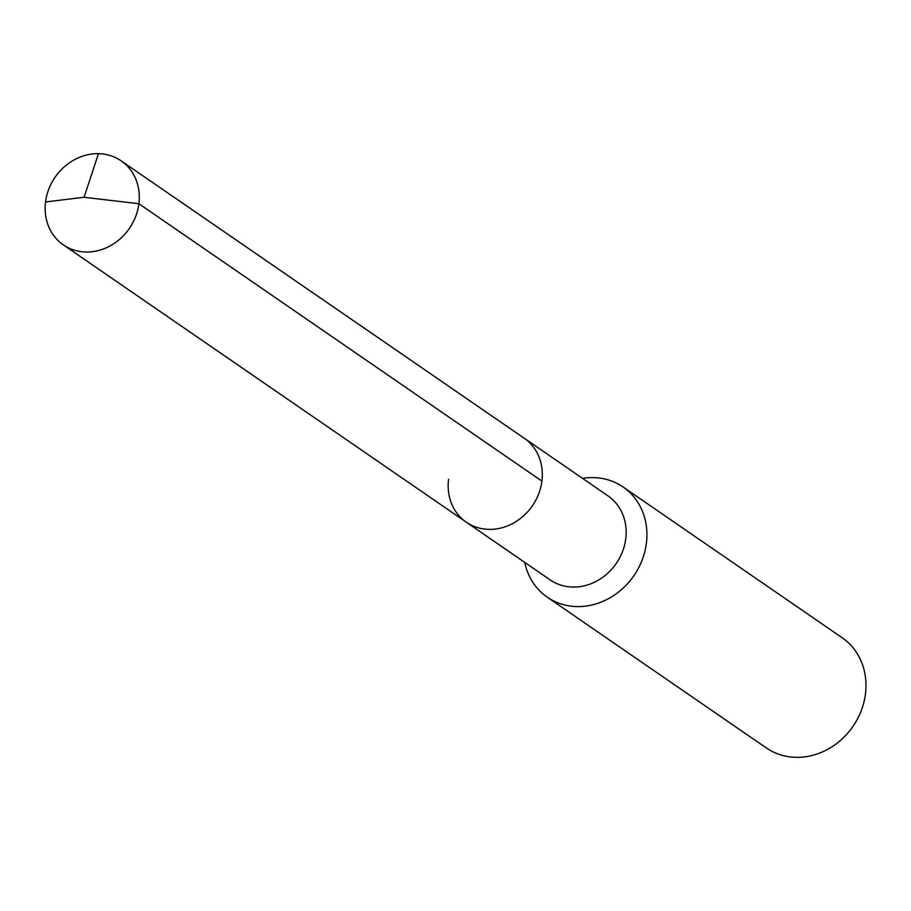 <?xml version="1.0" encoding="UTF-8"?>
<svg xmlns="http://www.w3.org/2000/svg" width="911" height="911" viewBox="0 0 911 911"><rect width="100%" height="100%" fill="white"/><g stroke="black" fill="none" stroke-linecap="round" stroke-linejoin="round"><path stroke-width="1.37" d="M466.33 522.208L63.314 244.854A50.993 45.106 124.5 0 0 110.06 245.936A50.993 45.106 124.5 0 0 138.893 203.734L84.108 197.266L138.893 203.734A50.993 45.106 -55.5 0 0 121.129 160.837L607.99 495.88A50.993 45.106 -55.5 0 1 625.755 538.777A50.993 45.106 124.5 0 1 596.921 580.979A50.993 45.106 124.5 0 1 550.164 579.897L466.33 522.208A50.993 45.106 124.5 0 0 513.087 523.29A50.993 45.106 124.5 0 0 541.92 481.088A50.993 45.106 -55.5 0 0 524.155 438.191A50.993 45.106 -55.5 0 1 541.92 481.088L138.893 203.734L541.92 481.088A50.993 45.106 124.5 0 1 513.087 523.29A50.993 45.106 124.5 0 1 466.33 522.208A50.993 45.106 124.5 0 1 448.576 479.311M623.101 486.998L842.151 637.746A66.879 59.158 -55.5 0 1 865.45 694A66.879 59.158 124.5 0 1 827.643 749.354A66.879 59.158 124.5 0 1 766.322 747.942L547.26 597.183A66.879 59.158 124.5 0 0 608.582 598.607A66.879 59.158 124.5 0 0 646.389 543.252A66.879 59.158 -55.5 0 0 623.101 486.998A66.879 59.158 -55.5 0 0 582.562 478.377M547.26 597.183A66.879 59.158 124.5 0 1 524.736 562.406M121.129 160.837A50.993 45.106 -55.5 0 0 74.383 159.755A50.993 45.106 -55.5 0 0 45.55 201.957A50.993 45.106 124.5 0 0 63.314 244.854M98.434 153.674L84.108 197.266L45.55 201.957"/></g></svg>
